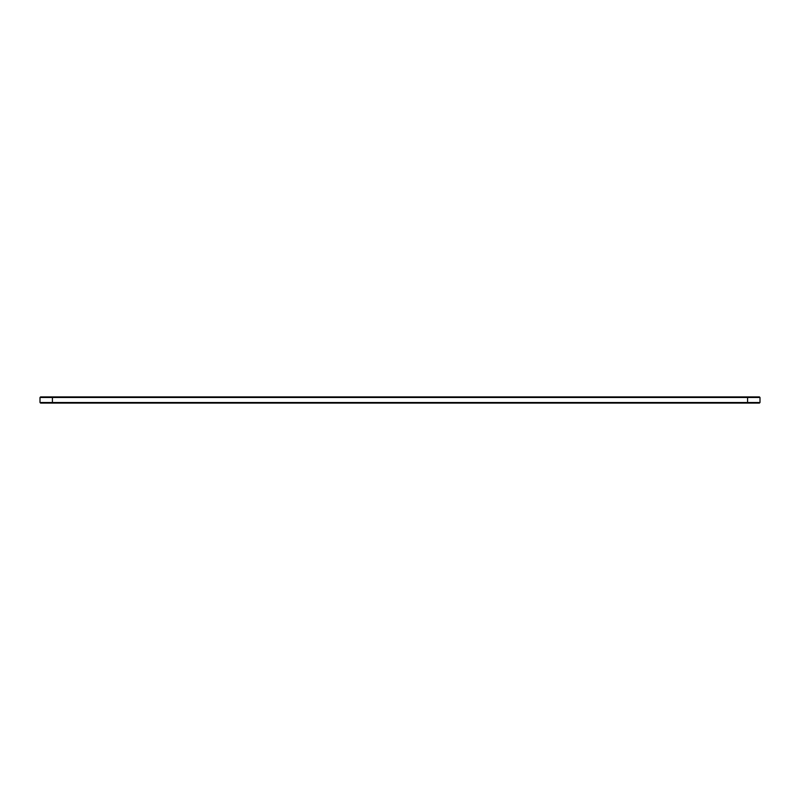 <?xml version="1.0" encoding="UTF-8"?>
<svg xmlns="http://www.w3.org/2000/svg" width="800" height="800" viewBox="0 0 800 800"><rect width="100%" height="100%" fill="white"/><g stroke="black" fill="none" stroke-linecap="round" stroke-linejoin="round"><path stroke-width="1.2" d="M760 402.51L747.59 402.51L747.59 403.1L759.4 403.1L760 402.51L760 397.49L759.4 396.9L40.6 396.9L40 397.49L52.41 397.49L52.41 402.51L40 402.51L40 397.49M760 397.49L52.41 397.49L52.41 396.9M747.59 396.9L747.59 402.51L52.41 402.51L52.41 403.1L40.6 403.1L40 402.51M747.59 403.1L52.41 403.1"/></g></svg>
